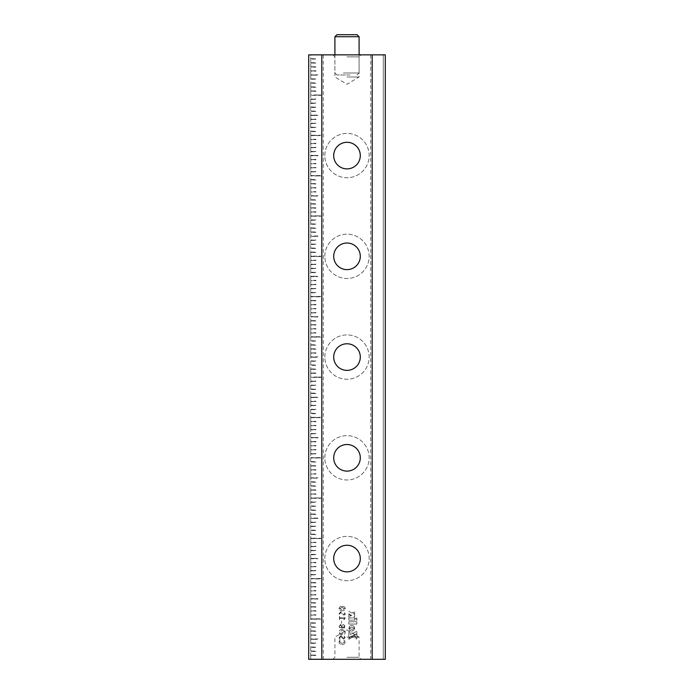 <?xml version="1.0" encoding="UTF-8"?>
<svg xmlns="http://www.w3.org/2000/svg" width="694" height="694" viewBox="0 0 694 694"><rect width="100%" height="100%" fill="white"/><g stroke="black" fill="none" stroke-linecap="round" stroke-linejoin="round"><path stroke-width="0.52" stroke-dasharray="3.47 2.6" d="M357.072 34.7L336.928 34.7M334.907 36.713L359.093 36.713M350.071 74.995L336.928 74.995L350.071 74.995M343.313 72.983L359.093 72.983L343.313 72.983M339.93 640.068L339.054 641.915C339.245 643.668 340.26 644.535 342.081 644.509C343.981 644.518 345.048 643.616 345.274 641.803L343.946 640.215L344.562 641.803L342.125 643.624L339.765 641.794L339.93 640.068L339.054 641.915C339.245 643.668 340.26 644.535 342.081 644.509C343.981 644.518 345.048 643.616 345.274 641.803L343.946 640.215L344.562 641.803L342.125 643.624L339.765 641.794L339.93 640.068M340.841 635.713L339.054 637.777L339.921 639.443L339.765 637.76L340.745 636.598L343.695 639.269L345.274 637.448L344.12 636.19L344.562 637.43L343.764 638.376L340.841 635.713L339.054 637.777L339.921 639.443L339.765 637.76L340.745 636.598L343.695 639.269L345.274 637.448L344.12 636.19L344.562 637.43L343.764 638.376L340.841 635.713M342.237 629.493C340.286 629.458 339.227 630.386 339.054 632.26C339.201 634.09 340.233 634.975 342.133 634.915C344.059 634.923 345.109 634.004 345.274 632.139C345.126 630.326 344.111 629.441 342.237 629.493C340.286 629.458 339.227 630.386 339.054 632.26C339.201 634.09 340.233 634.975 342.133 634.915C344.059 634.923 345.109 634.004 345.274 632.139C345.126 630.326 344.111 629.441 342.237 629.493M354.617 628.131L351.763 627.072L348.874 628.165L349.715 626.135L351.763 625.294L353.81 626.135L354.669 628.174L351.763 627.072L348.856 628.174L349.715 626.135L351.763 625.294L353.81 626.135L354.617 628.131M348.813 637.543L348.813 631.401L349.585 631.401L350.418 634.472L356.872 631.306L356.872 633.57L348.813 637.543L348.813 631.401L349.585 631.401L350.418 634.472L356.872 631.306L356.872 633.57L348.813 637.543M355.302 636.025L348.813 639.243L348.813 638.246L356.872 634.281L356.872 639.148L356.248 639.148L355.302 636.025L348.813 639.243L348.813 638.246L356.872 634.281L356.872 639.148L356.248 639.148L355.302 636.025M348.813 620.193L348.813 617.92L354.634 617.92L354.634 620.193L348.813 620.193L348.813 617.92L354.634 617.92L354.634 620.193L348.813 620.193M354.634 613.843L352.595 612.646L354.634 611.457L354.634 613.843L352.595 612.646L354.634 611.457L354.634 613.843M354.634 614.485L354.634 617.113L348.813 613.869L348.813 611.293L354.634 614.485L354.634 617.113L348.813 613.869L348.813 611.293L354.634 614.485M348.813 614.554L351.051 615.769L348.813 617.131L348.813 614.554L351.051 615.769L348.813 617.131L348.813 614.554M352.413 629.276L354.669 628.217L354.001 630.074L352.63 631.002L350.904 631.002L349.351 629.848L348.856 628.226L351.763 629.319L354.669 628.217L353.819 630.282L351.763 631.132L349.707 630.282L348.856 628.217L352.413 629.276M356.863 617.912L356.863 620.245L354.773 619.1L356.863 617.912L356.863 620.245L354.773 619.1L356.863 617.912M348.813 624.053L348.813 621.772L356.863 621.772L356.863 624.053L348.813 624.053L348.813 621.772L356.863 621.772L356.863 624.053L348.813 624.053M324.835 256.329A22.165 22.165 0 0 1 347 234.173A22.165 22.165 0 0 1 369.165 256.329A22.165 22.165 0 0 1 347 278.494A22.165 22.165 0 0 1 324.835 256.329A22.165 22.165 0 0 1 347 234.173A22.165 22.165 0 0 1 369.165 256.329A22.165 22.165 0 0 1 347 278.494A22.165 22.165 0 0 1 324.835 256.329M324.835 155.586A22.165 22.165 0 0 1 347 133.43A22.165 22.165 0 0 1 369.165 155.586A22.165 22.165 0 0 1 347 177.751A22.165 22.165 0 0 1 324.835 155.586A22.165 22.165 0 0 1 347 133.43A22.165 22.165 0 0 1 369.165 155.586A22.165 22.165 0 0 1 347 177.751A22.165 22.165 0 0 1 324.835 155.586M324.835 357.072A22.165 22.165 0 0 1 347 334.907A22.165 22.165 0 0 1 369.165 357.072A22.165 22.165 0 0 1 347 379.236A22.165 22.165 0 0 1 324.835 357.072A22.165 22.165 0 0 1 347 334.907A22.165 22.165 0 0 1 369.165 357.072A22.165 22.165 0 0 1 347 379.236A22.165 22.165 0 0 1 324.835 357.072M324.835 457.814A22.165 22.165 0 0 1 347 435.65A22.165 22.165 0 0 1 369.165 457.814A22.165 22.165 0 0 1 347 479.979A22.165 22.165 0 0 1 324.835 457.814A22.165 22.165 0 0 1 347 435.65A22.165 22.165 0 0 1 369.165 457.814A22.165 22.165 0 0 1 347 479.979A22.165 22.165 0 0 1 324.835 457.814M324.835 558.557A22.165 22.165 0 0 1 347 536.393A22.165 22.165 0 0 1 369.165 558.557A22.165 22.165 0 0 1 347 580.722A22.165 22.165 0 0 1 324.835 558.557A22.165 22.165 0 0 1 347 536.393A22.165 22.165 0 0 1 369.165 558.557A22.165 22.165 0 0 1 347 580.722A22.165 22.165 0 0 1 324.835 558.557M321.816 659.3L385.283 659.3L385.283 54.852L321.816 54.852L321.816 659.3L310.73 659.3L320.81 659.1L310.73 659.1L310.73 655.067L315.97 655.067L310.73 655.474L315.97 655.474L310.73 655.067L310.73 651.041L315.97 651.041L310.73 651.44L315.97 651.44L310.73 651.041L310.73 647.008L315.97 647.008L310.73 647.415L315.97 647.415L310.73 647.008L310.73 642.982L315.97 642.982L310.73 643.381L315.97 643.381L310.73 642.982L310.73 638.948L317.982 638.948L310.73 639.356L317.982 639.356L310.73 638.948L310.73 634.923L315.97 634.923L310.73 635.322L315.97 635.322L310.73 634.923L310.73 630.889L315.97 630.889L310.73 631.297L315.97 631.297L310.73 630.889L310.73 626.864L315.97 626.864L310.73 627.263L315.97 627.263L310.73 626.864L310.73 622.83L315.97 622.83L310.73 623.238L315.97 623.238L310.73 622.83L310.73 618.805L320.81 618.805L310.73 619.204L320.81 619.204L310.73 618.805L310.73 614.771L315.97 614.771L310.73 615.179L315.97 615.179L310.73 614.771L310.73 610.746L315.97 610.746L310.73 611.145L315.97 611.145L310.73 610.746L310.73 606.712L315.97 606.712L310.73 607.12L315.97 607.12L310.73 606.712L310.73 602.687L315.97 602.687L310.73 603.086L315.97 603.086L310.73 602.687L310.73 598.653L317.982 598.653L310.73 599.052L317.982 599.052L310.73 598.653L310.73 594.628L315.97 594.628L310.73 595.027L315.97 595.027L310.73 594.628L310.73 590.594L315.97 590.594L310.73 590.993L315.97 590.993L310.73 590.594L310.73 586.56L315.97 586.56L310.73 586.968L315.97 586.968L310.73 586.56L310.73 582.535L315.97 582.535L310.73 582.934L315.97 582.934L310.73 582.535L310.73 578.501L320.81 578.501L310.73 578.909L320.81 578.909L310.73 578.501L310.73 574.476L315.97 574.476L310.73 574.875L315.97 574.875L310.73 574.476L310.73 570.442L315.97 570.442L310.73 570.85L315.97 570.85L310.73 570.442L310.73 566.417L315.97 566.417L310.73 566.816L315.97 566.816L310.73 566.417L310.73 562.383L315.97 562.383L310.73 562.791L315.97 562.791L310.73 562.383L310.73 558.358L317.982 558.358L310.73 558.757L317.982 558.757L310.73 558.358L310.73 554.324L315.97 554.324L310.73 554.732L315.97 554.732L310.73 554.324L310.73 550.299L315.97 550.299L310.73 550.698L315.97 550.698L310.73 550.299L310.73 546.265L315.97 546.265L310.73 546.672L315.97 546.672L310.73 546.265L310.73 542.24L315.97 542.24L310.73 542.639L315.97 542.639L310.73 542.24L310.73 538.206L320.81 538.206L310.73 538.613L320.81 538.613L310.73 538.206L310.73 534.18L315.97 534.18L310.73 534.58L315.97 534.58L310.73 534.18L310.73 530.147L315.97 530.147L310.73 530.554L315.97 530.554L310.73 530.147L310.73 526.121L315.97 526.121L310.73 526.52L315.97 526.52L310.73 526.121L310.73 522.088L315.97 522.088L310.73 522.495L315.97 522.495L310.73 522.088L310.73 518.062L317.982 518.062L310.73 518.461L317.982 518.461L310.73 518.062L310.73 514.028L315.97 514.028L310.73 514.436L315.97 514.436L310.73 514.028L310.73 510.003L315.97 510.003L310.73 510.402L315.97 510.402L310.73 510.003L310.73 505.969L315.97 505.969L310.73 506.377L315.97 506.377L310.73 505.969L310.73 501.944L315.97 501.944L310.73 502.343L315.97 502.343L310.73 501.944L310.73 497.91L320.81 497.91L310.73 498.318L320.81 498.318L310.73 497.91L310.73 493.885L315.97 493.885L310.73 494.284L315.97 494.284L310.73 493.885L310.73 489.851L315.97 489.851L310.73 490.259L315.97 490.259L310.73 489.851L310.73 485.826L315.97 485.826L310.73 486.225L315.97 486.225L310.73 485.826L310.73 481.792L315.97 481.792L310.73 482.2L315.97 482.2L310.73 481.792L310.73 477.767L317.982 477.767L310.73 478.166L317.982 478.166L310.73 477.767L310.73 473.733L315.97 473.733L310.73 474.132L315.97 474.132L310.73 473.733L310.73 469.708L315.97 469.708L310.73 470.107L315.97 470.107L310.73 469.708L310.73 465.674L315.97 465.674L310.73 466.073L315.97 466.073L310.73 465.674L310.73 461.64L315.97 461.64L310.73 462.048L315.97 462.048L310.73 461.64L310.73 457.615L320.81 457.615L310.73 458.014L320.81 458.014L310.73 457.615L310.73 453.581L315.97 453.581L310.73 453.989L315.97 453.989L310.73 453.581L310.73 449.556L315.97 449.556L310.73 449.955L315.97 449.955L310.73 449.556L310.73 445.522L315.97 445.522L310.73 445.93L315.97 445.93L310.73 445.522L310.73 441.497L315.97 441.497L310.73 441.896L315.97 441.896L310.73 441.497L310.73 437.463L317.982 437.463L310.73 437.871L317.982 437.871L310.73 437.463L310.73 433.438L315.97 433.438L310.73 433.837L315.97 433.837L310.73 433.438L310.73 429.404L315.97 429.404L310.73 429.812L315.97 429.812L310.73 429.404L310.73 425.379L315.97 425.379L310.73 425.778L315.97 425.778L310.73 425.379L310.73 421.345L315.97 421.345L310.73 421.752L315.97 421.752L310.73 421.345L310.73 417.32L320.81 417.32L310.73 417.719L320.81 417.719L310.73 417.32L310.73 413.286L315.97 413.286L310.73 413.693L315.97 413.693L310.73 413.286L310.73 409.26L315.97 409.26L310.73 409.66L315.97 409.66L310.73 409.26L310.73 405.227L315.97 405.227L310.73 405.634L315.97 405.634L310.73 405.227L310.73 401.201L315.97 401.201L310.73 401.6L315.97 401.6L310.73 401.201L310.73 397.168L317.982 397.168L310.73 397.575L317.982 397.575L310.73 397.168L310.73 393.142L315.97 393.142L310.73 393.541L315.97 393.541L310.73 393.142L310.73 389.108L315.97 389.108L310.73 389.516L315.97 389.516L310.73 389.108L310.73 385.083L315.97 385.083L310.73 385.482L315.97 385.482L310.73 385.083L310.73 381.049L315.97 381.049L310.73 381.457L315.97 381.457L310.73 381.049L310.73 377.024L320.81 377.024L310.73 377.423L320.81 377.423L310.73 377.024L310.73 372.99L315.97 372.99L310.73 373.398L315.97 373.398L310.73 372.99L310.73 368.965L315.97 368.965L310.73 369.364L315.97 369.364L310.73 368.965L310.73 364.931L315.97 364.931L310.73 365.339L315.97 365.339L310.73 364.931L310.73 360.906L315.97 360.906L310.73 361.305L315.97 361.305L310.73 360.906L310.73 356.872L317.982 356.872L310.73 357.28L317.982 357.28L310.73 356.872L310.73 352.847L315.97 352.847L310.73 353.246L315.97 353.246L310.73 352.847L310.73 348.813L315.97 348.813L310.73 349.212L315.97 349.212L310.73 348.813L310.73 344.788L315.97 344.788L310.73 345.187L315.97 345.187L310.73 344.788L310.73 340.754L315.97 340.754L310.73 341.153L315.97 341.153L310.73 340.754L310.73 336.72L320.81 336.72L310.73 337.128L320.81 337.128L310.73 336.72L310.73 332.695L315.97 332.695L310.73 333.094L315.97 333.094L310.73 332.695L310.73 328.661L315.97 328.661L310.73 329.069L315.97 329.069L310.73 328.661L310.73 324.636L315.97 324.636L310.73 325.035L315.97 325.035L310.73 324.636L310.73 320.602L315.97 320.602L310.73 321.01L315.97 321.01L310.73 320.602L310.73 316.577L317.982 316.577L310.73 316.976L317.982 316.976L310.73 316.577L310.73 312.543L315.97 312.543L310.73 312.951L315.97 312.951L310.73 312.543L310.73 308.518L315.97 308.518L310.73 308.917L315.97 308.917L310.73 308.518L310.73 304.484L315.97 304.484L310.73 304.892L315.97 304.892L310.73 304.484L310.73 300.459L315.97 300.459L310.73 300.858L315.97 300.858L310.73 300.459L310.73 296.425L320.81 296.425L310.73 296.832L320.81 296.832L310.73 296.425L310.73 292.4L315.97 292.4L310.73 292.799L315.97 292.799L310.73 292.4L310.73 288.366L315.97 288.366L310.73 288.773L315.97 288.773L310.73 288.366L310.73 284.34L315.97 284.34L310.73 284.74L315.97 284.74L310.73 284.34L310.73 280.307L315.97 280.307L310.73 280.714L315.97 280.714L310.73 280.307L310.73 276.281L317.982 276.281L310.73 276.68L317.982 276.68L310.73 276.281L310.73 272.248L315.97 272.248L310.73 272.655L315.97 272.655L310.73 272.248L310.73 268.222L315.97 268.222L310.73 268.621L315.97 268.621L310.73 268.222L310.73 264.188L315.97 264.188L310.73 264.596L315.97 264.596L310.73 264.188L310.73 260.163L315.97 260.163L310.73 260.562L315.97 260.562L310.73 260.163L310.73 256.129L320.81 256.129L310.73 256.537L320.81 256.537L310.73 256.129L310.73 252.104L315.97 252.104L310.73 252.503L315.97 252.503L310.73 252.104L310.73 248.07L315.97 248.07L310.73 248.478L315.97 248.478L310.73 248.07L310.73 244.045L315.97 244.045L310.73 244.444L315.97 244.444L310.73 244.045L310.73 240.011L315.97 240.011L310.73 240.419L315.97 240.419L310.73 240.011L310.73 235.986L317.982 235.986L310.73 236.385L317.982 236.385L310.73 235.986L310.73 231.952L315.97 231.952L310.73 232.36L315.97 232.36L310.73 231.952L310.73 227.927L315.97 227.927L310.73 228.326L315.97 228.326L310.73 227.927L310.73 223.893L315.97 223.893L310.73 224.292L315.97 224.292L310.73 223.893L310.73 219.868L315.97 219.868L310.73 220.267L315.97 220.267L310.73 219.868L310.73 215.834L320.81 215.834L310.73 216.233L320.81 216.233L310.73 215.834L310.73 211.8L315.97 211.8L310.73 212.208L315.97 212.208L310.73 211.8L310.73 207.775L315.97 207.775L310.73 208.174L315.97 208.174L310.73 207.775L310.73 203.741L315.97 203.741L310.73 204.149L315.97 204.149L310.73 203.741L310.73 199.716L315.97 199.716L310.73 200.115L315.97 200.115L310.73 199.716L310.73 195.682L317.982 195.682L310.73 196.09L317.982 196.09L310.73 195.682L310.73 191.657L315.97 191.657L310.73 192.056L315.97 192.056L310.73 191.657L310.73 187.623L315.97 187.623L310.73 188.031L315.97 188.031L310.73 187.623L310.73 183.598L315.97 183.598L310.73 183.997L315.97 183.997L310.73 183.598L310.73 179.564L315.97 179.564L310.73 179.972L315.97 179.972L310.73 179.564L310.73 175.539L320.81 175.539L310.73 175.938L320.81 175.938L310.73 175.539L310.73 171.505L315.97 171.505L310.73 171.912L315.97 171.912L310.73 171.505L310.73 167.48L315.97 167.48L310.73 167.879L315.97 167.879L310.73 167.48L310.73 163.446L315.97 163.446L310.73 163.853L315.97 163.853L310.73 163.446L310.73 159.42L315.97 159.42L310.73 159.82L315.97 159.82L310.73 159.42L310.73 155.387L317.982 155.387L310.73 155.794L317.982 155.794L310.73 155.387L310.73 151.361L315.97 151.361L310.73 151.76L315.97 151.76L310.73 151.361L310.73 147.328L315.97 147.328L310.73 147.735L315.97 147.735L310.73 147.328L310.73 143.302L315.97 143.302L310.73 143.701L315.97 143.701L310.73 143.302L310.73 139.268L315.97 139.268L310.73 139.676L315.97 139.676L310.73 139.268L310.73 135.243L320.81 135.243L310.73 135.642L320.81 135.642L310.73 135.243L310.73 131.209L315.97 131.209L310.73 131.617L315.97 131.617L310.73 131.209L310.73 127.184L315.97 127.184L310.73 127.583L315.97 127.583L310.73 127.184L310.73 123.15L315.97 123.15L310.73 123.558L315.97 123.558L310.73 123.15L310.73 119.125L315.97 119.125L310.73 119.524L315.97 119.524L310.73 119.125L310.73 115.091L317.982 115.091L310.73 115.499L317.982 115.499L310.73 115.091L310.73 111.066L315.97 111.066L310.73 111.465L315.97 111.465L310.73 111.066L310.73 107.032L315.97 107.032L310.73 107.44L315.97 107.44L310.73 107.032L310.73 103.007L315.97 103.007L310.73 103.406L315.97 103.406L310.73 103.007L310.73 98.973L315.97 98.973L310.73 99.372L315.97 99.372L310.73 98.973L310.73 94.948L320.81 94.948L310.73 95.347L320.81 95.347L310.73 94.948L310.73 90.914L315.97 90.914L310.73 91.313L315.97 91.313L310.73 90.914L310.73 86.88L315.97 86.88L310.73 87.288L315.97 87.288L310.73 86.88L310.73 82.855L315.97 82.855L310.73 83.254L315.97 83.254L310.73 82.855L310.73 78.821L315.97 78.821L310.73 79.229L315.97 79.229L310.73 78.821L310.73 74.796L317.982 74.796L310.73 75.195L317.982 75.195L310.73 74.796L310.73 70.762L315.97 70.762L310.73 71.17L315.97 71.17L310.73 70.762L310.73 66.737L315.97 66.737L310.73 67.136L315.97 67.136L310.73 66.737L310.73 62.703L315.97 62.703L310.73 63.111L315.97 63.111L310.73 62.703L310.73 58.678L315.97 58.678L310.73 59.077L315.97 59.077L310.73 58.678L310.73 54.852L321.816 54.852L321.816 659.3L321.816 54.852M372.184 54.852L372.184 659.3M342.177 606.469C340.407 606.296 339.366 607.016 339.054 608.621C339.366 610.173 340.398 610.85 342.151 610.642C343.92 610.807 344.961 610.095 345.274 608.499C344.961 606.938 343.929 606.261 342.177 606.469C340.407 606.296 339.366 607.016 339.054 608.621C339.366 610.173 340.398 610.85 342.151 610.642C343.92 610.807 344.961 610.095 345.274 608.499C344.961 606.938 343.929 606.261 342.177 606.469M341.066 611.535L339.054 613.791L339.73 615.352L339.678 613.834L340.98 612.42L342.402 615.092L345.187 614.806L345.187 612.073L344.476 612.056L344.476 614.199L342.749 614.199L341.066 611.535L339.054 613.791L339.73 615.352L339.678 613.834L340.98 612.42L342.402 615.092L345.187 614.806L345.187 612.073L344.476 612.056L344.476 614.199L342.749 614.199L341.066 611.535M339.453 616.333L339.453 619.889L339.765 618.467L344.302 618.467L343.842 619.889L345.126 618.389L345.057 617.573L339.765 617.573L339.453 616.333L339.453 619.889L339.765 618.467L344.302 618.467L343.842 619.889L345.187 617.998L339.765 617.573L339.453 616.333M341.5 621.043L341.5 623.359L341.5 621.043M340.849 624.158L339.14 626.274L339.47 628.157L345.187 627.853L345.187 626.465L343.634 624.513L342.324 625.32L340.849 624.158L339.14 626.274L339.47 628.157L345.187 627.853L345.187 626.465L343.634 624.513L342.324 625.32L340.849 624.158M347 659.3L332.894 659.3L347 659.3M308.717 659.3L323.3 659.3L310.73 659.3L310.73 54.852L323.3 54.852L308.717 54.852L308.717 659.3M347 657.287L359.093 657.287L347 657.287M347 637.135L359.093 637.135L347 637.135M333.701 256.329A13.299 13.299 0 0 1 347 243.03A13.299 13.299 0 0 1 360.299 256.329A13.299 13.299 0 0 1 347 269.628A13.299 13.299 0 0 1 333.701 256.329M333.701 155.586A13.299 13.299 0 0 1 347 142.296A13.299 13.299 0 0 1 360.299 155.586A13.299 13.299 0 0 1 347 168.885A13.299 13.299 0 0 1 333.701 155.586M347 54.852L332.894 54.852L347 54.852M347 56.865L359.093 56.865L347 56.865M347 77.008L359.093 77.008L347 77.008M333.701 357.072A13.299 13.299 0 0 1 347 343.773A13.299 13.299 0 0 1 360.299 357.072A13.299 13.299 0 0 1 347 370.37A13.299 13.299 0 0 1 333.701 357.072M333.701 457.814A13.299 13.299 0 0 1 347 444.516A13.299 13.299 0 0 1 360.299 457.814A13.299 13.299 0 0 1 347 471.113A13.299 13.299 0 0 1 333.701 457.814M333.701 558.557A13.299 13.299 0 0 1 347 545.258A13.299 13.299 0 0 1 360.299 558.557A13.299 13.299 0 0 1 347 571.856A13.299 13.299 0 0 1 333.701 558.557M323.3 54.852L323.3 659.3M383.27 54.852L383.27 659.3L383.27 54.852M370.7 54.852L370.7 659.3M342.125 607.354L344.649 608.543L342.211 609.757L339.678 608.569L342.125 607.354L344.649 608.543L342.211 609.757L339.678 608.569L342.125 607.354M344.562 626.482L344.562 627.263L342.524 627.263L343.565 625.398L344.562 627.263L342.524 627.263L343.565 625.398L344.562 626.482M341.899 626.352L341.899 627.263L339.765 627.263L339.765 626.162L340.789 625.042L341.899 627.263L339.765 627.263L339.765 626.162L340.789 625.042L341.899 626.352M342.177 630.378C343.582 630.282 344.38 630.881 344.562 632.182L342.185 634.021C340.754 634.134 339.956 633.535 339.765 632.217L342.177 630.378C343.582 630.282 344.38 630.881 344.562 632.182L342.185 634.021C340.754 634.134 339.956 633.535 339.765 632.217L342.177 630.378M357.072 74.995L359.093 72.983L359.093 54.852M334.907 54.852L334.907 72.983L336.928 74.995M332.894 659.3L334.907 657.287L334.907 637.135L347 629.874L359.093 637.135L359.093 657.287L361.106 659.3M332.894 54.852L334.907 56.865L334.907 77.008L347 84.278L359.093 77.008L359.093 56.865L361.106 54.852"/><path stroke-width="1.04" d="M334.907 36.713L336.928 34.7L357.072 34.7L359.093 36.713L334.907 36.713L334.907 54.852M385.283 659.3L308.717 659.3L308.717 54.852L385.283 54.852L385.283 659.3M333.701 256.329A13.299 13.299 0 0 1 347 243.03A13.299 13.299 0 0 1 360.299 256.329A13.299 13.299 0 0 1 347 269.628A13.299 13.299 0 0 1 333.701 256.329M333.701 155.586A13.299 13.299 0 0 1 347 142.296A13.299 13.299 0 0 1 360.299 155.586A13.299 13.299 0 0 1 347 168.885A13.299 13.299 0 0 1 333.701 155.586M333.701 357.072A13.299 13.299 0 0 1 347 343.773A13.299 13.299 0 0 1 360.299 357.072A13.299 13.299 0 0 1 347 370.37A13.299 13.299 0 0 1 333.701 357.072M333.701 457.814A13.299 13.299 0 0 1 347 444.516A13.299 13.299 0 0 1 360.299 457.814A13.299 13.299 0 0 1 347 471.113A13.299 13.299 0 0 1 333.701 457.814M333.701 558.557A13.299 13.299 0 0 1 347 545.258A13.299 13.299 0 0 1 360.299 558.557A13.299 13.299 0 0 1 347 571.856A13.299 13.299 0 0 1 333.701 558.557M372.184 54.852L372.184 659.3M321.816 54.852L321.816 659.3M359.093 36.713L359.093 54.852"/></g></svg>
